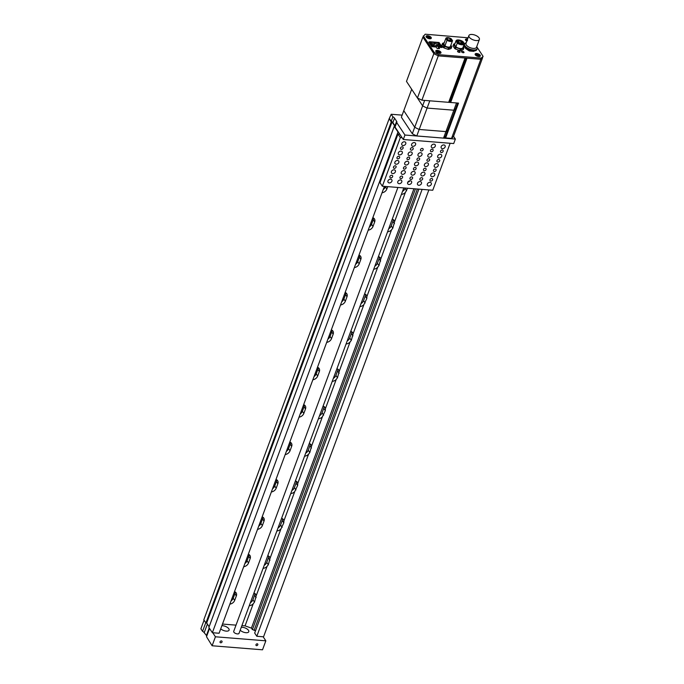 <?xml version="1.0" encoding="UTF-8"?>
<svg xmlns="http://www.w3.org/2000/svg" width="684" height="684" viewBox="0 0 684 684"><rect width="100%" height="100%" fill="white"/><g stroke="black" fill="none" stroke-linecap="round" stroke-linejoin="round"><path stroke-width="1.03" d="M255.611 630.503L254.097 630.383A1.428 0.65 20.3 0 0 252.405 629.613L251.413 628.109L245.06 625.869L253.234 603.775L254.482 602.134L256.252 595.61L267.068 566.378L268.316 564.745L270.086 558.212L280.902 528.989L283.809 522.858L283.92 520.823L294.736 491.591L297.634 485.469L297.754 483.426L308.569 454.202L309.809 452.56L311.588 446.036L322.395 416.804L325.302 410.682L325.422 408.639L336.229 379.406L337.477 377.773L339.247 371.25L350.063 342.017L351.311 340.375L353.081 333.852L363.897 304.619L366.804 298.498L366.915 296.454L377.73 267.23L378.97 265.589L380.749 259.065L391.556 229.833L392.804 228.199L394.582 221.667A4.925 3.728 146.5 0 0 394.129 220.479A4.925 3.728 146.5 0 0 392.231 219.196M388.683 228.781A4.925 3.728 146.5 0 0 391.248 225.84L392.907 221.351A4.925 3.728 146.5 0 0 393.138 219.564M369.394 226.943A4.925 3.728 146.5 0 0 371.557 224.267L373.216 219.778A4.925 3.728 146.5 0 0 373.447 217.982M368.197 230.192A4.925 3.728 146.5 0 0 373.002 226.455L374.67 221.967A4.925 3.728 146.5 0 0 374.439 218.906A4.925 3.728 146.5 0 0 372.814 217.7M374.858 266.17A4.925 3.728 146.5 0 0 377.414 263.237L379.073 258.749A4.925 3.728 146.5 0 0 379.304 256.953M380.749 259.065A4.925 3.728 146.5 0 0 380.295 257.877A4.925 3.728 146.5 0 0 378.397 256.594M355.56 264.34A4.925 3.728 146.5 0 0 357.723 261.656L359.382 257.167A4.925 3.728 146.5 0 0 359.613 255.38M354.363 267.589A4.925 3.728 146.5 0 0 359.177 263.853L360.836 259.364A4.925 3.728 146.5 0 0 360.605 256.303A4.925 3.728 146.5 0 0 358.98 255.098M361.024 303.568A4.925 3.728 146.5 0 0 363.58 300.627L365.239 296.138A4.925 3.728 146.5 0 0 365.478 294.351M366.915 296.454A4.925 3.728 146.5 0 0 366.462 295.274A4.925 3.728 146.5 0 0 364.563 293.983M341.726 301.729A4.925 3.728 146.5 0 0 343.89 299.053L345.548 294.565A4.925 3.728 146.5 0 0 345.788 292.769M340.529 304.978A4.925 3.728 146.5 0 0 345.343 301.242L347.002 296.753A4.925 3.728 146.5 0 0 346.771 293.692A4.925 3.728 146.5 0 0 345.146 292.487M347.19 340.957A4.925 3.728 146.5 0 0 349.746 338.024L351.405 333.536A4.925 3.728 146.5 0 0 351.644 331.74M353.081 333.852A4.925 3.728 146.5 0 0 352.636 332.663A4.925 3.728 146.5 0 0 350.738 331.381M327.901 339.127A4.925 3.728 146.5 0 0 330.056 336.442L331.714 331.954A4.925 3.728 146.5 0 0 331.954 330.167M326.696 342.376A4.925 3.728 146.5 0 0 331.509 338.64L333.168 334.151A4.925 3.728 146.5 0 0 332.946 331.09A4.925 3.728 146.5 0 0 331.321 329.885M333.356 378.355A4.925 3.728 146.5 0 0 335.912 375.413L337.58 370.925A4.925 3.728 146.5 0 0 337.81 369.138M339.247 371.25A4.925 3.728 146.5 0 0 338.802 370.061A4.925 3.728 146.5 0 0 336.904 368.77M314.067 376.525A4.925 3.728 146.5 0 0 316.222 373.84L317.88 369.351A4.925 3.728 146.5 0 0 318.12 367.556M312.862 379.765A4.925 3.728 146.5 0 0 317.675 376.029L319.334 371.54A4.925 3.728 146.5 0 0 319.112 368.479A4.925 3.728 146.5 0 0 317.487 367.274M319.522 415.744A4.925 3.728 146.5 0 0 322.087 412.811L323.746 408.322A4.925 3.728 146.5 0 0 323.977 406.527M325.422 408.639A4.925 3.728 146.5 0 0 324.968 407.45A4.925 3.728 146.5 0 0 323.07 406.168M300.233 413.914A4.925 3.728 146.5 0 0 302.396 411.229L304.055 406.741A4.925 3.728 146.5 0 0 304.286 404.954M299.028 417.163A4.925 3.728 146.5 0 0 303.841 413.427L305.5 408.938A4.925 3.728 146.5 0 0 305.278 405.877A4.925 3.728 146.5 0 0 303.653 404.671M305.697 453.141A4.925 3.728 146.5 0 0 308.253 450.2L309.912 445.711A4.925 3.728 146.5 0 0 310.143 443.925M311.588 446.036A4.925 3.728 146.5 0 0 311.134 444.848A4.925 3.728 146.5 0 0 309.236 443.557M286.399 451.312A4.925 3.728 146.5 0 0 288.562 448.627L290.221 444.138A4.925 3.728 146.5 0 0 290.452 442.343M285.202 454.552A4.925 3.728 146.5 0 0 290.007 450.816L291.675 446.336A4.925 3.728 146.5 0 0 291.444 443.266A4.925 3.728 146.5 0 0 289.819 442.061M291.863 490.531A4.925 3.728 146.5 0 0 294.419 487.598L296.078 483.109A4.925 3.728 146.5 0 0 296.317 481.314M297.754 483.426A4.925 3.728 146.5 0 0 297.301 482.237A4.925 3.728 146.5 0 0 295.402 480.955M272.565 488.701A4.925 3.728 146.5 0 0 274.729 486.016L276.387 481.536A4.925 3.728 146.5 0 0 276.618 479.74M271.368 491.95A4.925 3.728 146.5 0 0 276.182 488.214L277.841 483.725A4.925 3.728 146.5 0 0 277.61 480.664A4.925 3.728 146.5 0 0 275.985 479.458M278.029 527.928A4.925 3.728 146.5 0 0 280.585 524.987L282.244 520.498A4.925 3.728 146.5 0 0 282.483 518.711M283.92 520.823A4.925 3.728 146.5 0 0 283.467 519.635A4.925 3.728 146.5 0 0 281.569 518.344M258.732 526.099A4.925 3.728 146.5 0 0 260.895 523.414L262.553 518.925A4.925 3.728 146.5 0 0 262.793 517.138M257.535 529.339A4.925 3.728 146.5 0 0 262.348 525.603L264.007 521.122A4.925 3.728 146.5 0 0 263.776 518.053A4.925 3.728 146.5 0 0 262.152 516.847M264.195 565.326A4.925 3.728 146.5 0 0 266.751 562.385L268.41 557.896A4.925 3.728 146.5 0 0 268.65 556.109M270.086 558.212A4.925 3.728 146.5 0 0 269.641 557.024A4.925 3.728 146.5 0 0 267.743 555.741M244.906 563.488A4.925 3.728 146.5 0 0 247.061 560.803L248.719 556.323A4.925 3.728 146.5 0 0 248.959 554.527M243.701 566.737A4.925 3.728 146.5 0 0 248.514 563L250.173 558.512A4.925 3.728 146.5 0 0 249.951 555.451A4.925 3.728 146.5 0 0 248.326 554.245M250.361 602.715A4.925 3.728 146.5 0 0 252.918 599.774L254.585 595.294A4.925 3.728 146.5 0 0 254.816 593.498M256.252 595.61A4.925 3.728 146.5 0 0 255.807 594.422A4.925 3.728 146.5 0 0 253.909 593.139M231.072 600.885A4.925 3.728 146.5 0 0 233.227 598.201L234.894 593.712A4.925 3.728 146.5 0 0 235.125 591.925M229.867 604.126A4.925 3.728 146.5 0 0 234.68 600.398L236.339 595.909A4.925 3.728 146.5 0 0 236.117 592.84A4.925 3.728 146.5 0 0 234.492 591.634M382.023 192.794A4.925 3.728 146.5 0 0 386.836 189.066L387.734 186.647M245.06 625.869L241.897 625.612M236.006 625.142L222.497 624.056M249.241 605.742A4.925 3.728 146.5 0 0 253.234 603.775M263.075 568.344A4.925 3.728 146.5 0 0 267.068 566.378M276.909 530.955A4.925 3.728 146.5 0 0 280.902 528.989M290.743 493.557A4.925 3.728 146.5 0 0 294.736 491.591M304.577 456.168A4.925 3.728 146.5 0 0 308.569 454.202M318.411 418.77A4.925 3.728 146.5 0 0 322.395 416.804M332.236 381.373A4.925 3.728 146.5 0 0 336.229 379.406M346.07 343.984A4.925 3.728 146.5 0 0 350.063 342.017M359.904 306.586A4.925 3.728 146.5 0 0 363.897 304.619M373.738 269.197A4.925 3.728 146.5 0 0 377.73 267.23M387.572 231.799A4.925 3.728 146.5 0 0 391.556 229.833M394.582 221.667L405.39 192.443L407.587 188.237M401.405 194.41A4.925 3.728 146.5 0 0 405.39 192.443M251.413 628.109L413.94 188.741M428.859 189.938L263.554 636.813L256.808 636.274L254.679 633.042L418.882 189.135M254.097 630.383L417.368 189.015M252.405 629.613L415.444 188.861M398.105 131.661L212.356 632.709L219.094 633.247L384.399 186.373M397.712 131.636L394.24 126.386L208.911 627.382M212.356 632.709L208.885 627.459M208.876 627.416L394.223 126.335L395.044 126.514L392.043 121.94L206.688 623.013L205.91 622.97L203.806 619.789L389.162 118.717L391.214 114.262L402.132 115.134M209.133 626.715L206.688 623.013M206.371 622.927L391.727 121.846L206.226 623.064M205.91 622.97L391.265 121.889L389.162 118.717M256.808 636.274L422.113 189.4M383.228 189.553A4.925 3.728 146.5 0 0 385.383 186.869L385.537 186.467M402.517 191.383A4.925 3.728 146.5 0 0 405.082 188.442L405.227 188.049M257.235 643.798A1.12 0.846 146.5 0 0 256.543 645.662A1.12 0.846 146.5 0 0 257.235 643.798M221.394 640.925A1.12 0.846 146.5 0 0 220.71 642.798A1.12 0.846 146.5 0 0 221.394 640.925M240.195 630.195A4.976 2.257 20.3 0 0 245.12 632.597A4.976 2.257 20.3 0 0 248.788 631.717A4.976 2.257 20.3 0 0 248.497 630.34A4.976 2.257 20.3 0 0 241.272 627.288M220.727 628.835A4.976 2.257 20.3 0 0 225.617 631.05A4.976 2.257 20.3 0 0 229.097 630.144A4.976 2.257 20.3 0 0 228.807 628.767A4.976 2.257 20.3 0 0 221.898 625.689M263.16 636.778L265.837 640.822L262.519 649.8L212.108 645.764L206.508 636.71L209.552 628.476M206.696 636.206A3.582 1.624 20.3 0 0 206.44 635.487L204.2 632.683A3.582 1.624 20.3 0 0 202.558 631.332L205.747 622.722M202.558 631.332L200.882 628.801L204.071 620.183M265.837 640.822L215.426 636.787L212.75 632.743M212.108 645.764L215.426 636.787M397.908 187.459L233.706 631.375A2.839 1.291 20.3 0 0 233.868 632.161A2.839 1.291 20.3 0 0 236.664 633.794A2.839 1.291 20.3 0 0 239.032 633.35L403.799 187.929M453.552 136.321L455.364 139.066L453.706 143.554L403.295 139.51L395.036 127.036L396.703 122.547A3.582 1.624 20.3 0 0 396.84 122.308A3.582 1.624 20.3 0 0 396.634 121.325L394.531 118.144A3.582 1.624 20.3 0 0 392.89 116.793L391.214 114.262M395.224 126.523A3.582 1.624 20.3 0 0 394.976 125.805L392.873 122.633A3.582 1.624 20.3 0 0 391.231 121.282L389.555 118.751M455.364 139.066L404.954 135.03L396.703 122.547M403.295 139.51L404.954 135.03M391.231 121.282L392.89 116.793M409.066 181.662L408.228 181.593M402.286 146.786A1.548 1.171 146.5 0 0 401.328 149.368A1.548 1.171 146.5 0 0 402.286 146.786M412.29 147.582A1.548 1.171 146.5 0 0 411.332 150.172A1.548 1.171 146.5 0 0 412.29 147.582M422.293 148.385A1.548 1.171 146.5 0 0 421.335 150.967A1.548 1.171 146.5 0 0 422.293 148.385M432.297 149.189A1.548 1.171 146.5 0 0 431.339 151.771A1.548 1.171 146.5 0 0 432.297 149.189M442.3 149.993A1.548 1.171 146.5 0 0 441.342 152.575A1.548 1.171 146.5 0 0 442.3 149.993M408.776 157.081A1.548 1.171 146.5 0 0 407.818 159.663A1.548 1.171 146.5 0 0 408.776 157.081M418.779 157.884A1.548 1.171 146.5 0 0 417.821 160.466A1.548 1.171 146.5 0 0 418.779 157.884M428.782 158.688A1.548 1.171 146.5 0 0 427.825 161.27A1.548 1.171 146.5 0 0 428.782 158.688M438.786 159.483A1.548 1.171 146.5 0 0 437.828 162.074A1.548 1.171 146.5 0 0 438.786 159.483M405.261 166.58A1.548 1.171 146.5 0 0 404.312 169.162A1.548 1.171 146.5 0 0 405.261 166.58M415.265 167.383A1.548 1.171 146.5 0 0 414.307 169.965A1.548 1.171 146.5 0 0 415.265 167.383M425.268 168.187A1.548 1.171 146.5 0 0 424.311 170.769A1.548 1.171 146.5 0 0 425.268 168.187M435.272 168.982A1.548 1.171 146.5 0 0 434.314 171.564A1.548 1.171 146.5 0 0 435.272 168.982M401.747 176.079A1.548 1.171 146.5 0 0 400.798 178.661A1.548 1.171 146.5 0 0 401.747 176.079M411.751 176.882A1.548 1.171 146.5 0 0 410.802 179.465A1.548 1.171 146.5 0 0 411.751 176.882M421.754 177.678A1.548 1.171 146.5 0 0 420.805 180.268A1.548 1.171 146.5 0 0 421.754 177.678M431.758 178.481A1.548 1.171 146.5 0 0 430.8 181.063A1.548 1.171 146.5 0 0 431.758 178.481M398.772 156.285A1.548 1.171 146.5 0 0 397.823 158.868A1.548 1.171 146.5 0 0 398.772 156.285M395.258 165.785A1.548 1.171 146.5 0 0 394.309 168.367A1.548 1.171 146.5 0 0 395.258 165.785M391.744 175.275A1.548 1.171 146.5 0 0 390.795 177.866A1.548 1.171 146.5 0 0 391.744 175.275M404.466 141.785A2.24 1.693 146.5 0 0 402.209 142.802A2.24 1.693 146.5 0 0 401.901 144.888A2.24 1.693 146.5 0 0 403.081 145.521A2.24 1.693 146.5 0 0 405.338 144.495A2.24 1.693 146.5 0 0 405.638 142.417A2.24 1.693 146.5 0 0 404.466 141.785M414.307 142.571A2.24 1.693 146.5 0 0 412.05 143.589A2.24 1.693 146.5 0 0 411.751 145.675A2.24 1.693 146.5 0 0 412.922 146.308A2.24 1.693 146.5 0 0 415.179 145.29A2.24 1.693 146.5 0 0 415.479 143.204A2.24 1.693 146.5 0 0 414.307 142.571M433.998 144.144A2.24 1.693 146.5 0 0 431.741 145.17A2.24 1.693 146.5 0 0 431.442 147.248A2.24 1.693 146.5 0 0 432.613 147.889A2.24 1.693 146.5 0 0 434.87 146.863A2.24 1.693 146.5 0 0 435.178 144.786A2.24 1.693 146.5 0 0 433.998 144.144M443.848 144.94A2.24 1.693 146.5 0 0 441.59 145.957A2.24 1.693 146.5 0 0 441.291 148.043A2.24 1.693 146.5 0 0 442.462 148.676A2.24 1.693 146.5 0 0 444.72 147.65A2.24 1.693 146.5 0 0 445.019 145.572A2.24 1.693 146.5 0 0 443.848 144.94M410.853 151.916A2.24 1.693 146.5 0 0 408.596 152.942A2.24 1.693 146.5 0 0 408.297 155.02A2.24 1.693 146.5 0 0 409.468 155.661A2.24 1.693 146.5 0 0 411.725 154.635A2.24 1.693 146.5 0 0 412.024 152.558A2.24 1.693 146.5 0 0 410.853 151.916M420.694 152.703A2.24 1.693 146.5 0 0 418.437 153.729A2.24 1.693 146.5 0 0 418.138 155.815A2.24 1.693 146.5 0 0 419.309 156.448A2.24 1.693 146.5 0 0 421.566 155.422A2.24 1.693 146.5 0 0 421.874 153.344A2.24 1.693 146.5 0 0 420.694 152.703M430.544 153.498A2.24 1.693 146.5 0 0 428.287 154.516A2.24 1.693 146.5 0 0 427.987 156.602A2.24 1.693 146.5 0 0 429.159 157.234A2.24 1.693 146.5 0 0 431.416 156.208A2.24 1.693 146.5 0 0 431.715 154.131A2.24 1.693 146.5 0 0 430.544 153.498M440.385 154.285A2.24 1.693 146.5 0 0 438.128 155.311A2.24 1.693 146.5 0 0 437.828 157.388A2.24 1.693 146.5 0 0 439 158.021A2.24 1.693 146.5 0 0 441.266 157.004A2.24 1.693 146.5 0 0 441.565 154.917A2.24 1.693 146.5 0 0 440.385 154.285M407.39 161.27A2.24 1.693 146.5 0 0 405.133 162.288A2.24 1.693 146.5 0 0 404.834 164.374A2.24 1.693 146.5 0 0 406.005 165.006A2.24 1.693 146.5 0 0 408.271 163.98A2.24 1.693 146.5 0 0 408.57 161.903A2.24 1.693 146.5 0 0 407.39 161.27M417.24 162.057A2.24 1.693 146.5 0 0 414.983 163.074A2.24 1.693 146.5 0 0 414.684 165.16A2.24 1.693 146.5 0 0 415.855 165.793A2.24 1.693 146.5 0 0 418.112 164.776A2.24 1.693 146.5 0 0 418.411 162.689A2.24 1.693 146.5 0 0 417.24 162.057M427.081 162.843A2.24 1.693 146.5 0 0 424.824 163.869A2.24 1.693 146.5 0 0 424.525 165.947A2.24 1.693 146.5 0 0 425.696 166.58A2.24 1.693 146.5 0 0 427.962 165.562A2.24 1.693 146.5 0 0 428.261 163.476A2.24 1.693 146.5 0 0 427.081 162.843M436.931 163.63A2.24 1.693 146.5 0 0 434.673 164.656A2.24 1.693 146.5 0 0 434.374 166.734A2.24 1.693 146.5 0 0 435.546 167.375A2.24 1.693 146.5 0 0 437.803 166.349A2.24 1.693 146.5 0 0 438.102 164.271A2.24 1.693 146.5 0 0 436.931 163.63M403.936 170.615A2.24 1.693 146.5 0 0 401.679 171.641A2.24 1.693 146.5 0 0 401.38 173.719A2.24 1.693 146.5 0 0 402.551 174.352A2.24 1.693 146.5 0 0 404.808 173.334A2.24 1.693 146.5 0 0 405.108 171.248A2.24 1.693 146.5 0 0 403.936 170.615M413.777 171.402A2.24 1.693 146.5 0 0 411.52 172.428A2.24 1.693 146.5 0 0 411.221 174.505A2.24 1.693 146.5 0 0 412.401 175.147A2.24 1.693 146.5 0 0 414.658 174.121A2.24 1.693 146.5 0 0 414.957 172.043A2.24 1.693 146.5 0 0 413.777 171.402M423.627 172.188A2.24 1.693 146.5 0 0 421.37 173.214A2.24 1.693 146.5 0 0 421.07 175.301A2.24 1.693 146.5 0 0 422.242 175.933A2.24 1.693 146.5 0 0 424.499 174.907A2.24 1.693 146.5 0 0 424.798 172.83A2.24 1.693 146.5 0 0 423.627 172.188M433.468 172.984A2.24 1.693 146.5 0 0 431.211 174.001A2.24 1.693 146.5 0 0 430.911 176.087A2.24 1.693 146.5 0 0 432.091 176.72A2.24 1.693 146.5 0 0 434.349 175.694A2.24 1.693 146.5 0 0 434.648 173.616A2.24 1.693 146.5 0 0 433.468 172.984M400.473 179.96A2.24 1.693 146.5 0 0 398.216 180.986A2.24 1.693 146.5 0 0 397.917 183.064A2.24 1.693 146.5 0 0 399.097 183.705A2.24 1.693 146.5 0 0 401.354 182.679A2.24 1.693 146.5 0 0 401.653 180.602A2.24 1.693 146.5 0 0 400.473 179.96M410.323 180.756A2.24 1.693 146.5 0 0 408.066 181.773A2.24 1.693 146.5 0 0 407.767 183.859A2.24 1.693 146.5 0 0 408.938 184.492A2.24 1.693 146.5 0 0 411.195 183.466A2.24 1.693 146.5 0 0 411.494 181.388A2.24 1.693 146.5 0 0 410.323 180.756M420.164 181.542A2.24 1.693 146.5 0 0 417.907 182.56A2.24 1.693 146.5 0 0 417.608 184.646A2.24 1.693 146.5 0 0 418.788 185.278A2.24 1.693 146.5 0 0 421.045 184.261A2.24 1.693 146.5 0 0 421.344 182.175A2.24 1.693 146.5 0 0 420.164 181.542M430.014 182.329A2.24 1.693 146.5 0 0 427.757 183.355A2.24 1.693 146.5 0 0 427.457 185.432A2.24 1.693 146.5 0 0 428.629 186.065A2.24 1.693 146.5 0 0 430.886 185.048A2.24 1.693 146.5 0 0 431.185 182.961A2.24 1.693 146.5 0 0 430.014 182.329M401.004 151.13A2.24 1.693 146.5 0 0 398.746 152.156A2.24 1.693 146.5 0 0 398.447 154.233A2.24 1.693 146.5 0 0 399.618 154.866A2.24 1.693 146.5 0 0 401.876 153.849A2.24 1.693 146.5 0 0 402.175 151.762A2.24 1.693 146.5 0 0 401.004 151.13M397.549 160.475A2.24 1.693 146.5 0 0 395.292 161.501A2.24 1.693 146.5 0 0 394.993 163.579A2.24 1.693 146.5 0 0 396.164 164.22A2.24 1.693 146.5 0 0 398.421 163.194A2.24 1.693 146.5 0 0 398.721 161.116A2.24 1.693 146.5 0 0 397.549 160.475M394.087 169.829A2.24 1.693 146.5 0 0 391.829 170.846A2.24 1.693 146.5 0 0 391.53 172.932A2.24 1.693 146.5 0 0 392.702 173.565A2.24 1.693 146.5 0 0 394.967 172.548A2.24 1.693 146.5 0 0 395.267 170.461A2.24 1.693 146.5 0 0 394.087 169.829M390.632 179.174A2.24 1.693 146.5 0 0 388.375 180.2A2.24 1.693 146.5 0 0 388.076 182.277A2.24 1.693 146.5 0 0 389.247 182.919A2.24 1.693 146.5 0 0 391.504 181.893A2.24 1.693 146.5 0 0 391.804 179.806A2.24 1.693 146.5 0 0 390.632 179.174M399.772 134.184L397.977 134.038L379.996 182.654L382.347 186.21L432.758 190.246L450.14 143.264M397.977 134.038L400.337 137.604L382.347 186.21M402.124 137.74L400.337 137.604M398.815 180.448L399.439 180.123M407.809 182.141A2.24 1.693 146.5 0 0 409.904 180.764M411.691 89.279L403.774 110.697L414.718 127.241L412.315 133.748A24.162 10.97 -159.7 0 0 416.787 135.962L443.523 138.108A24.162 10.97 -159.7 0 0 445.395 136.398L447.798 129.892A24.162 10.97 -159.7 0 1 445.925 131.602L419.189 129.456A24.162 10.97 -159.7 0 1 414.718 127.241L422.635 105.849L411.683 89.305L422.635 105.849A24.162 10.97 20.3 0 0 427.107 108.072L416.787 135.962M424.644 100.403L422.635 105.849A24.162 10.97 -159.7 0 0 427.107 108.072L453.843 110.21A24.162 10.97 20.3 0 0 455.715 108.499A24.162 10.97 -159.7 0 1 453.843 110.21L456.519 102.959L429.791 100.813L427.107 108.072L453.843 110.21L443.523 138.108M457.733 103.053L447.798 129.892A24.162 10.97 -159.7 0 1 445.925 131.602L419.189 129.456A24.162 10.97 -159.7 0 1 414.718 127.241L403.774 110.697L401.371 117.203L412.315 133.748M468.078 37.791L425.174 34.2L422.874 37.098L433.844 53.668L438.282 55.874L421.891 100.18L448.67 102.326L450.123 101.702L450.636 102.489L458.511 103.113L445.635 137.929L445.156 137.202L457.784 103.053M423.319 35.901L434.28 52.471L433.844 53.668L417.445 97.983L406.484 81.405L422.874 37.098L433.844 53.668L438.282 55.874L465.06 58.012L448.67 102.326M465.539 58.055L449.414 101.651M466.249 58.114L450.123 101.702M434.28 52.471L438.726 54.677L438.282 55.874L480.818 59.277L467.027 58.174L450.636 102.489M438.726 54.677L481.254 58.08L451.543 138.399L445.635 137.929M481.254 58.08L483.118 56.379L480.818 59.277L482.673 57.576L453.406 136.706L451.543 138.399M417.445 97.983L421.891 100.18M438.076 48.573L438.572 47.23L442.12 47.512L441.693 46.88M435.366 46.974L435.776 46.161L438.333 46.367L437.94 45.76L435.375 45.554L434.289 46.503M435.776 46.161L435.375 45.554M434.203 46.88L433.998 45.443L432.356 45.315L430.894 42.459A4.531 2.061 -159.7 0 1 434.656 42.759L434.836 42.776A4.531 2.061 -159.7 0 1 438.598 43.075L440.966 46.008L439.316 45.871L438.23 46.82M439.308 47.29L439.718 46.478L441.787 46.64L439.043 42.494L429.586 41.741L429.236 42.699M441.787 46.64L441.479 47.461M429.586 41.741L432.331 45.879L432.023 46.709M438.333 46.367L438.461 47.529M432.331 45.879L434.4 46.05M439.718 46.478L439.316 45.871M433.776 45.306L432.664 44.759L433.733 45.426L434.28 44.007A4.292 1.949 20.3 0 0 431.211 43.588M434.024 45.477L434.656 42.759M437.717 45.623L436.606 45.076L437.674 45.742L438.213 44.323A4.292 1.949 20.3 0 0 434.554 44.032L434.836 42.776M437.974 45.811L438.598 43.075M439.53 45.888L438.512 44.349L439.051 43.109M436.606 45.076L436.392 45.64M432.664 44.759L432.459 45.324M430.621 43.716L430.894 42.459M447.233 39.15L448.054 39.33L447.233 39.15M449.978 39.364L450.79 39.552L449.978 39.364M450.115 40.322L450.927 40.51L450.115 40.322M448.422 40.185L449.234 40.373L448.422 40.185M451.628 39.758A2.77 1.257 20.3 0 0 448.892 38.167A2.77 1.257 20.3 0 0 446.584 38.603A2.77 1.257 20.3 0 0 446.738 39.364A2.77 1.257 20.3 0 0 449.474 40.963A2.77 1.257 20.3 0 0 451.782 40.527A2.77 1.257 20.3 0 0 451.628 39.758M444.249 42.724L442.539 43.34A4.925 2.24 20.3 0 0 442.488 43.46A4.925 2.24 20.3 0 0 442.428 43.733L443.916 45.982A4.925 2.24 20.3 0 0 444.591 46.435L448.482 47.812A4.925 2.24 20.3 0 0 449.268 47.88L451.679 47.008A4.925 2.24 20.3 0 0 451.731 46.88A4.925 2.24 20.3 0 0 451.791 46.615L450.867 45.212M443.839 43.836A3.531 1.607 20.3 0 0 443.796 43.947A3.531 1.607 20.3 0 0 443.762 44.058L444.942 45.845A3.531 1.607 20.3 0 0 448.268 47.085A3.531 1.607 20.3 0 0 450.423 46.401A3.531 1.607 20.3 0 0 450.457 46.29L452.449 40.895M451.679 47.008L451.124 48.504A4.925 2.24 20.3 0 0 451.175 48.376A4.925 2.24 20.3 0 0 451.218 48.248M442.445 43.588L441.984 44.836A4.925 2.24 20.3 0 0 441.932 44.956A4.925 2.24 20.3 0 0 441.873 45.229L443.36 47.478A4.925 2.24 20.3 0 0 444.036 47.931L447.934 49.308A4.925 2.24 20.3 0 0 448.721 49.376L451.124 48.504M442.428 43.733L441.873 45.229M443.916 45.982L443.36 47.478M444.591 46.435L444.036 47.931M448.482 47.812L447.934 49.308M449.268 47.88L448.721 49.376M445.84 38.449L447.02 40.236A3.531 1.607 20.3 0 0 450.346 41.476A3.531 1.607 20.3 0 0 452.5 40.792A3.531 1.607 20.3 0 0 452.534 40.681L451.346 38.894A3.531 1.607 20.3 0 0 448.02 37.646A3.531 1.607 20.3 0 0 445.865 38.338A3.531 1.607 20.3 0 0 445.84 38.449L443.762 44.058M447.02 40.236L444.942 45.845M461.982 43.195L460.93 42.955L461.982 43.195M460.289 43.058L459.238 42.818L460.289 43.058M461.845 42.246L460.794 41.998L461.845 42.246M459.109 42.023L458.049 41.784L459.109 42.023M463.042 42.596A3.292 1.496 20.3 0 0 459.802 40.707A3.292 1.496 20.3 0 0 457.066 41.228A3.292 1.496 20.3 0 0 457.254 42.134A3.292 1.496 20.3 0 0 460.494 44.024A3.292 1.496 20.3 0 0 463.23 43.511A3.292 1.496 20.3 0 0 463.042 42.596M457.707 42.169A2.77 1.257 20.3 0 0 460.443 43.767A2.77 1.257 20.3 0 0 462.752 43.331A2.77 1.257 20.3 0 0 462.589 42.562A2.77 1.257 20.3 0 0 459.853 40.963A2.77 1.257 20.3 0 0 457.545 41.408A2.77 1.257 20.3 0 0 457.707 42.169M454.954 43.648L453.714 44.101A5.446 2.471 20.3 0 0 453.663 44.221A5.446 2.471 20.3 0 0 453.595 44.494L455.27 47.025A5.446 2.471 20.3 0 0 455.946 47.478L460.323 49.026A5.446 2.471 20.3 0 0 461.119 49.094L463.82 48.111A5.446 2.471 20.3 0 0 463.872 47.991A5.446 2.471 20.3 0 0 463.932 47.718L463.265 46.709M454.552 44.819L455.886 46.828A4.429 2.009 20.3 0 0 460.118 48.496A4.429 2.009 20.3 0 0 462.923 47.641L464.308 43.904A4.429 2.009 20.3 0 0 464.359 43.656L463.025 41.647A4.429 2.009 20.3 0 0 458.802 39.98A4.429 2.009 20.3 0 0 455.997 40.826A4.429 2.009 20.3 0 0 455.937 41.074L454.552 44.819A4.429 2.009 20.3 0 1 454.612 44.571A4.429 2.009 20.3 0 1 454.732 44.349M460.323 49.026L459.776 50.522A5.446 2.471 20.3 0 0 460.563 50.59L463.265 49.607A5.446 2.471 20.3 0 0 463.316 49.487A5.446 2.471 20.3 0 0 463.359 49.368M461.119 49.094L460.563 50.59M463.82 48.111L463.265 49.607M453.62 44.34L453.159 45.597A5.446 2.471 20.3 0 0 453.107 45.717A5.446 2.471 20.3 0 0 453.039 45.99L454.715 48.521A5.446 2.471 20.3 0 0 455.39 48.974L459.776 50.522M453.595 44.494L453.039 45.99M455.27 47.025L454.715 48.521M455.946 47.478L455.39 48.974M455.937 41.074L457.271 43.092L455.886 46.828M457.271 43.092A4.429 2.009 20.3 0 0 461.495 44.759A4.429 2.009 20.3 0 0 464.308 43.904M476.808 46.777A6.712 3.044 -159.7 0 1 476.851 46.845A6.712 3.044 -159.7 0 1 477.193 48.632A6.712 3.044 -159.7 0 1 471.609 49.684A6.712 3.044 -159.7 0 1 464.992 45.828A6.712 3.044 -159.7 0 1 464.598 43.973A6.712 3.044 -159.7 0 1 466.018 42.844L466.24 42.776M477.193 48.632L476.851 49.564A6.712 3.044 -159.7 0 1 471.259 50.625A6.712 3.044 -159.7 0 1 464.641 46.76A6.712 3.044 -159.7 0 1 464.256 44.905L464.598 43.973M479.399 39.45L476.491 47.307A5.592 2.539 -159.7 0 1 471.832 48.188A5.592 2.539 -159.7 0 1 466.317 44.973A5.592 2.539 -159.7 0 1 466.001 43.425L468.899 35.568A5.592 2.539 -159.7 0 1 473.559 34.687A5.592 2.539 -159.7 0 1 479.074 37.911A5.592 2.539 -159.7 0 1 479.399 39.45A5.592 2.539 -159.7 0 1 474.739 40.33A5.592 2.539 -159.7 0 1 469.224 37.116A5.592 2.539 -159.7 0 1 468.899 35.568M465.607 47.846L465.453 48.367L469.335 50.984L473.884 51.351L474.046 50.915M465.633 47.871L465.453 48.367M469.643 50.146L469.335 50.984M477.227 55.293L476.346 54.429A1.676 0.761 20.3 0 0 476.098 54.652L477.004 55.199L476.765 55.66A1.676 0.761 20.3 0 0 477.355 55.951L478.98 56.079A1.676 0.761 20.3 0 0 479.227 55.857L478.321 55.31L478.561 54.848A1.676 0.761 20.3 0 0 477.971 54.558L477.227 55.293L477.971 54.558M479.612 56.498A2.505 1.137 20.3 0 0 479.869 55.43A2.505 1.137 20.3 0 0 476.885 53.899A2.505 1.137 20.3 0 0 475.371 54.934M476.346 54.429L477.389 54.848M478.321 55.31L478.159 55.755L479.227 55.857M476.765 55.66L477.004 55.199M461.572 51.89A1.342 0.607 20.3 0 0 462.888 52.659A1.342 0.607 20.3 0 0 464.009 52.446A1.342 0.607 20.3 0 0 463.932 52.078A1.342 0.607 20.3 0 0 462.606 51.309A1.342 0.607 20.3 0 0 461.495 51.514A1.342 0.607 20.3 0 0 461.572 51.89A1.342 0.607 20.3 0 0 462.888 52.659A1.342 0.607 20.3 0 0 464.009 52.446A1.342 0.607 20.3 0 0 463.932 52.078A1.342 0.607 20.3 0 0 462.606 51.309A1.342 0.607 20.3 0 0 461.495 51.514A1.342 0.607 20.3 0 0 461.572 51.89M457.63 51.574A1.342 0.607 20.3 0 0 458.955 52.343A1.342 0.607 20.3 0 0 460.076 52.129A1.342 0.607 20.3 0 0 459.999 51.762A1.342 0.607 20.3 0 0 458.673 50.992A1.342 0.607 20.3 0 0 457.553 51.197A1.342 0.607 20.3 0 0 457.63 51.574A1.342 0.607 20.3 0 0 458.955 52.343A1.342 0.607 20.3 0 0 460.076 52.129A1.342 0.607 20.3 0 0 459.999 51.762A1.342 0.607 20.3 0 0 458.673 50.992A1.342 0.607 20.3 0 0 457.553 51.197A1.342 0.607 20.3 0 0 457.63 51.574M437.846 52.138L436.965 51.274A1.676 0.761 20.3 0 0 436.717 51.497L437.623 52.044L437.384 52.506A1.676 0.761 20.3 0 0 437.974 52.796L439.598 52.924A1.676 0.761 20.3 0 0 439.846 52.702L438.94 52.155L439.179 51.693A1.676 0.761 20.3 0 0 438.589 51.403L437.846 52.138L438.589 51.403M440.231 53.343A2.505 1.137 20.3 0 0 440.487 52.275A2.505 1.137 20.3 0 0 437.495 50.744A2.505 1.137 20.3 0 0 435.99 51.779M436.965 51.274L438.008 51.693M438.94 52.155L438.777 52.6L439.846 52.702M437.384 52.506L437.623 52.044M428.167 37.509L427.286 36.645A1.676 0.761 20.3 0 0 427.038 36.876L427.945 37.423L427.705 37.877A1.676 0.761 20.3 0 0 428.295 38.176L429.928 38.304A1.676 0.761 20.3 0 0 430.168 38.082L429.27 37.526L429.501 37.073A1.676 0.761 20.3 0 0 428.919 36.782L428.167 37.509L428.919 36.782M430.552 38.723A2.505 1.137 20.3 0 0 430.809 37.654A2.505 1.137 20.3 0 0 427.825 36.124A2.505 1.137 20.3 0 0 426.312 37.15M427.286 36.645L428.338 37.064M429.27 37.526L429.099 37.979L430.168 38.082M427.705 37.877L427.945 37.423M467.548 40.664L466.668 39.8A1.676 0.761 20.3 0 0 466.42 40.023L467.104 40.441M467.514 39.321A2.505 1.137 20.3 0 0 465.701 40.305M466.668 39.8L467.249 40.031M440.804 52.069A2.77 1.257 20.3 0 0 437.392 50.368A2.77 1.257 20.3 0 0 435.905 51.651A2.77 1.257 20.3 0 0 435.922 51.676A2.77 1.257 20.3 0 0 440.376 53.309A2.77 1.257 20.3 0 0 440.804 52.069M480.185 55.224A2.77 1.257 20.3 0 0 476.774 53.523A2.77 1.257 20.3 0 0 475.286 54.805A2.77 1.257 20.3 0 0 475.303 54.831A2.77 1.257 20.3 0 0 479.766 56.456A2.77 1.257 20.3 0 0 480.185 55.224M467.642 38.979A2.77 1.257 20.3 0 0 465.607 40.176A2.77 1.257 20.3 0 0 465.633 40.211A2.77 1.257 20.3 0 0 466.813 41.211M431.134 37.449A2.77 1.257 20.3 0 0 427.714 35.739A2.77 1.257 20.3 0 0 426.226 37.021A2.77 1.257 20.3 0 0 426.243 37.056A2.77 1.257 20.3 0 0 430.706 38.68A2.77 1.257 20.3 0 0 431.134 37.449M483.118 56.379L477.064 47.239M429.449 42.117L428.817 42.066L431.878 46.692L436.212 47.042L437.179 48.504L439.538 48.692L438.572 47.23M394.463 223.711L392.907 221.351M374.67 221.967L373.216 219.778M380.629 261.1L379.073 258.749M360.836 259.364L359.382 257.167M366.804 298.498L365.239 296.138M347.002 296.753L345.548 294.565M352.97 335.887L351.405 333.536M333.168 334.151L331.714 331.954M339.136 373.284L337.58 370.925M319.334 371.54L317.88 369.351M325.302 410.682L323.746 408.322M305.5 408.938L304.055 406.741M311.468 448.071L309.912 445.711M291.675 446.336L290.221 444.138M297.634 485.469L296.078 483.109M277.841 483.725L276.387 481.536M283.809 522.858L282.244 520.498M264.007 521.122L262.553 518.925M269.975 560.256L268.41 557.896M250.173 558.512L248.719 556.323M256.141 597.645L254.585 595.294M236.339 595.909L234.894 593.712M234.68 600.398L233.227 598.201M254.482 602.134L252.918 599.774M248.514 563L247.061 560.803M268.316 564.745L266.751 562.385M262.348 525.603L260.895 523.414M282.141 527.347L280.585 524.987M276.182 488.214L274.729 486.016M295.975 489.949L294.419 487.598M290.007 450.816L288.562 448.627M309.809 452.56L308.253 450.2M303.841 413.427L302.396 411.229M323.643 415.162L322.087 412.811M317.675 376.029L316.222 373.84M337.477 377.773L335.912 375.413M331.509 338.64L330.056 336.442M351.311 340.375L349.746 338.024M345.343 301.242L343.89 299.053M365.136 302.986L363.58 300.627M359.177 263.853L357.723 261.656M378.97 265.589L377.414 263.237M373.002 226.455L371.557 224.267M392.804 228.199L391.248 225.84M386.836 189.066L385.383 186.869M406.638 190.802L405.082 188.442M206.44 635.487L209.218 627.972M204.2 632.683L207.389 624.073M394.976 125.805L396.634 121.325M392.873 122.633L394.531 118.144M447.712 40.245L448.054 39.33M450.568 40.159L450.79 39.552M450.713 41.083L450.927 40.51M449.055 40.852L449.234 40.373M451.731 46.88L451.175 48.376M442.488 43.46L441.932 44.956M452.5 40.792L450.423 46.401M445.865 38.338L443.796 43.947M448.225 40.527L448.396 40.065M449.781 41.023L450.089 40.194M449.328 40.929L449.952 39.244M446.977 39.655L447.208 39.022M462.469 44.084L462.752 43.331M463.872 47.991L463.316 49.487M453.663 44.221L453.107 45.717M455.997 40.826L454.612 44.571M457.271 42.16L457.545 41.408"/></g></svg>
